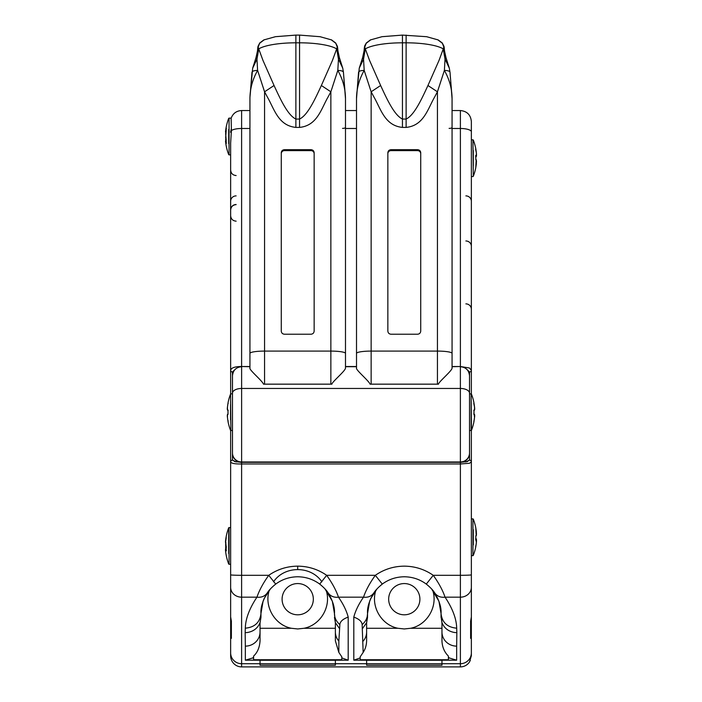 <?xml version="1.0" encoding="UTF-8"?>
<svg xmlns="http://www.w3.org/2000/svg" width="702" height="702" viewBox="0 0 702 702"><rect width="100%" height="100%" fill="white"/><g stroke="black" fill="none" stroke-linecap="round" stroke-linejoin="round"><path stroke-width="1.05" d="M335.38 622.692L334.459 613.522C334.424 617.672 336.223 621.375 339.856 624.64L339.619 628.738L335.38 622.7L335.38 632.002A14.698 14.128 -0 0 0 338.847 641.11L338.847 652.412L341.813 656.826L341.813 659.845L335.38 659.845L335.38 665.277L260.038 665.277L260.038 659.845L253.606 659.845L253.606 656.089C257.476 652.483 259.626 647.419 260.038 640.9L260.038 632.002A14.698 14.128 180 0 1 249.078 645.664A14.698 14.128 180 0 1 245.34 646.13L245.165 632.66L247.236 632.528C253.431 631.519 257.704 628.237 260.038 622.692L260.038 632.002M324.982 588.89L332.336 601.202L334.459 613.522C334.915 607.678 332.827 600.842 328.203 593.006C330.616 596.288 334.038 597.674 338.478 597.174C343.296 604.124 346.534 610.766 348.201 617.093C342.874 619.024 340.093 621.533 339.856 624.64M297.709 614.803A15.62 15.62 0 0 1 284.187 591.374A15.62 15.62 0 0 1 311.24 591.374A15.62 15.62 0 0 1 297.709 614.803M326.079 590.154C331.616 606.186 320.674 625.096 304.01 628.281L297.709 628.957L291.409 628.281C274.745 625.096 263.812 606.186 269.349 590.154M273.543 581.809C284.459 565.54 310.96 565.54 321.876 581.809M304.01 628.281L335.38 628.281L335.38 640.9L338.847 652.412M226.176 141.83A49.684 28.835 180 0 1 225.991 140.979L225.991 141.751M226.097 140.365A49.684 40.462 0 0 1 225.991 139.619L225.956 139.18M226.176 549.789A49.684 16.199 180 0 1 225.991 549.315L225.93 546.332M230.642 169.191L230.642 154.87L229.054 154.87L229.054 118.12L231.186 118.12C233.02 113.355 236.504 110.828 241.611 110.547L241.611 128.484L249.938 128.484M231.151 118.454L231.397 130.59L230.642 143.147L230.642 393.954M335.38 665.233L260.038 665.233M226.07 139.619L225.632 139.426L225.763 140.382A50.053 40.76 180 0 1 225.64 139.47M225.64 133.52L225.632 133.573A50.053 40.76 0 0 1 226.176 130.458L226.176 127.878A50.053 40.76 180 0 0 225.632 130.993L225.632 131.686M225.649 137.803L226.176 130.449M226.176 140.979L225.632 141.313A50.053 29.045 0 0 0 226.176 143.533L226.369 143.05M226.369 128.352L226.176 127.878M228.712 129.396L228.712 143.594M225.711 545.717L225.632 541.725A50.053 47.315 0 0 1 226.176 538.118L226.176 536.67A50.053 47.315 180 0 0 225.781 539.083A50.053 47.315 180 0 0 225.632 540.277L225.632 542.111M226.369 546.972L226.176 546.735A50.053 16.322 180 0 1 225.632 545.489M226.176 549.315L225.632 549.684A50.053 16.322 0 0 0 226.176 550.93L226.369 550.491M226.176 555.133A50.053 47.315 0 0 1 225.781 552.711A50.053 47.315 0 0 1 225.632 551.518L225.632 549.684M225.79 546.016L225.632 550.07L225.746 545.902M225.798 540.4L225.781 539.083A50.105 50.105 0 0 1 228.712 527.755L228.712 553.501M228.712 538.302L228.712 527.755L230.642 527.527M232.476 376.913L232.485 372.437L235.091 369.454M232.476 393.199L232.476 375.842C233.02 370.296 236.065 367.243 241.62 366.707L241.62 388.46A9.144 4.739 180 0 0 232.476 393.199L232.476 453.273A9.144 9.144 180 0 0 241.62 462.32L460.503 462.32L467.207 461.653L469.524 459.845L469.524 430.607L471.446 430.37L471.103 393.857L471.103 430.607M469.524 376.913L469.524 453.255A9.144 9.144 180 0 1 460.38 462.32L460.38 388.46L241.62 388.46L241.62 462.32L234.793 461.653L232.476 459.845L232.476 372.56M342.532 128.378A2.957 0.895 180 0 0 345.489 127.492L345.489 366.707L356.511 366.707L356.511 367.997C355.361 369.612 368.664 380.563 370.103 384.178L438.469 384.178C438.399 382.09 452.421 370.533 452.062 367.997L452.062 98.833C452.053 88.978 449.499 79.501 444.384 70.411L445.033 59.108L443.252 48.991L443.883 47.192L442.374 43.296L437.732 39.742M249.938 366.514L241.611 366.514L249.938 366.707L249.938 127.492M228.01 410.398L227.466 410.012L227.466 407.055A50.053 50.053 0 0 1 228.018 403.238L228.203 403.352M228.203 420.91L228.018 421.235A50.053 50.053 0 0 1 227.466 417.409L227.466 414.452M228.203 410.372L227.466 410.012M230.546 404.606L230.546 419.866M232.476 430.607L230.546 430.37A50.105 50.105 0 0 1 228.018 421.507L228.01 421.226M249.938 366.707L249.938 367.997C248.78 369.612 262.083 380.563 263.531 384.178L331.888 384.178C331.827 382.09 345.849 370.533 345.489 367.997L345.489 98.833C345.481 88.978 342.918 79.501 337.811 70.411L330.861 91.795L328.132 96.876C321.112 109.012 317.26 125.623 299.552 127.404L295.875 127.404C278.167 125.623 274.315 109.012 267.286 96.876L264.566 91.795L257.608 70.411L256.967 59.108L258.748 48.991L258.117 47.192L259.626 43.296L264.268 39.742M263.531 384.178A14.628 8.88 0 0 1 264.566 384.161L330.861 384.161A14.628 8.88 0 0 1 331.888 384.178M284.459 334.231C282.52 334.038 281.458 332.994 281.274 331.09L281.274 152.72C281.458 150.877 282.52 149.859 284.459 149.684L310.968 149.684C312.899 149.859 313.961 150.877 314.145 152.72L314.145 331.09C313.961 332.994 312.899 334.038 310.968 334.231L284.459 334.231M314.145 153.712A3.185 3.089 -0 0 0 310.968 150.623L284.459 150.623A3.185 3.089 -0 0 0 281.274 153.712L281.274 331.09M249.938 98.728L249.938 98.833C249.947 88.978 252.501 79.501 257.608 70.411A10.969 3.177 -171.1 0 0 251.992 72.271A10.969 3.177 -171.1 0 0 251.974 72.394L249.938 97.481L249.938 367.997M249.938 111.276L249.938 102.036M264.566 384.161L264.566 351.097L330.861 351.097L330.861 91.795L321.367 85.504C314.549 100.351 307.467 115.312 299.552 119.059L295.875 119.059C287.952 115.312 280.87 100.351 274.052 85.504L264.566 91.795L264.566 351.097A14.628 2.299 180 0 0 260.223 351.193A14.628 2.299 180 0 0 249.938 353.396M274.052 85.504L262.969 60.407L258.722 48.859A5.484 2.167 178.5 0 1 258.722 48.859L257.985 46.393L259.793 42.901M252.676 68.182L256.019 57.617L256.967 59.108L252.676 68.182L249.938 97.481M256.019 57.617L257.476 50.992L258.038 52.045L257.985 46.393M321.367 85.504L332.45 60.407L337.302 47.192L335.793 43.296L331.16 39.742M342.743 68.182L339.399 57.617L338.461 59.108L342.752 68.182L343.436 72.271A10.969 3.177 -8.9 0 0 337.811 70.411L338.461 59.108L336.697 48.859A5.484 2.167 1.5 0 1 336.67 48.877A39.909 9.582 0 0 0 299.552 42.813L295.875 42.813A39.909 9.582 180 0 0 258.748 48.877M345.481 97.49L343.436 72.28A10.969 3.177 -8.9 0 1 343.445 72.394L345.489 98.728M339.399 57.617L337.952 50.992L337.381 52.045L337.434 46.393L336.697 48.859M341.813 657.835A10.969 10.749 -0 0 0 342.111 658.028L348.192 660.205L335.38 660.205M230.642 132.397L230.695 131.327M231.379 128.317L230.642 132.125M230.642 327.957L230.642 331.976M230.642 371.911L230.642 368.181M471.358 655.765L469.524 661.933A11.135 10.969 -90 0 1 460.389 666.9L241.611 666.9A11.135 10.969 -90 0 1 230.642 655.765L230.642 493.427M231.379 621.156L231.379 638.364L231.379 621.156L230.642 616.935L230.642 461.881C231.169 463.373 234.828 464.075 241.611 463.969L460.389 463.969L469.515 463.267L471.358 461.881L471.358 430.51M230.642 430.51L230.642 461.881A1.825 1.729 180 0 1 232.467 460.143L232.467 430.607M236.126 204.51A5.484 5.432 0 0 0 230.642 209.942L230.642 201.246A5.484 5.362 0 0 1 236.126 195.884M334.459 617.4L335.38 622.7M367.541 616.628L367.541 613.522C367.085 607.678 369.173 600.842 373.797 593.006C371.384 596.288 367.962 597.674 363.513 597.174C358.704 604.124 355.466 610.766 353.799 617.093C359.126 619.024 361.907 621.533 362.144 624.64L363.153 652.412L360.187 656.826L360.187 659.845L366.619 659.845L366.619 663.706L335.38 663.706M360.187 657.835A10.969 10.749 180 0 1 359.889 658.028L353.808 660.205L353.808 617.093M230.642 574.815A10.969 0.483 0 0 0 241.611 575.307L268.752 575.307C277.474 569.296 287.127 566.242 297.709 566.154C308.292 566.242 317.945 569.296 326.667 575.307C332.195 583.002 336.135 590.285 338.478 597.174L363.513 597.174C365.865 590.285 369.796 583.002 375.333 575.307L326.667 575.307L319.717 584.09C313.215 579.317 305.879 576.877 297.709 576.772C289.54 576.877 282.204 579.317 275.702 584.09L268.752 575.307C263.224 583.002 259.284 590.285 256.941 597.174C249.412 608.494 245.533 618.831 245.305 628.185L245.165 632.66M339.619 628.738L338.847 641.11M328.203 593.006C326.641 590.4 323.815 587.425 319.717 584.09M260.038 660.205L245.34 660.205L252.466 658.028A14.698 14.4 0 0 0 253.606 657.335M260.038 622.7L260.96 617.4L260.038 622.788M231.379 638.364L230.642 634.248M270.437 588.89L264.198 598.411M264.119 598.613L263.075 601.237L260.96 613.522C259.968 622.42 254.747 627.307 245.305 628.185M260.96 616.628L260.96 613.522C260.512 607.678 262.601 600.842 267.216 593.006C268.778 590.4 271.613 587.425 275.702 584.09M267.216 593.006C264.812 596.288 261.381 597.674 256.941 597.174L241.611 597.174L241.611 462.32M236.372 461.986L232.467 460.143M232.467 393.857L232.467 371.963A1.825 1.615 180 0 1 230.642 370.349C231.177 367.813 234.828 366.541 241.611 366.514L241.611 128.484A10.969 3.326 0 0 0 231.397 130.59M232.467 371.963L235.267 369.278M362.381 628.738L366.611 622.7L366.619 632.002A14.698 14.128 180 0 1 363.153 641.11M367.541 617.4L366.619 622.788L367.541 613.522C367.576 617.672 365.777 621.375 362.144 624.64M363.153 652.412C365.294 649.236 366.453 645.392 366.619 640.9L366.619 632.002M441.962 622.7L441.962 640.9C442.225 647.025 444.366 652.088 448.385 656.089L448.385 659.845L441.962 659.845L441.962 663.706L460.389 663.706L460.389 462.32M432.651 590.154C438.188 606.186 427.246 625.096 410.591 628.281L404.291 628.957L397.99 628.281C381.326 625.096 370.384 606.186 375.921 590.154M404.291 614.803A15.62 15.62 0 0 1 390.76 591.374A15.62 15.62 0 0 1 417.813 591.374A15.62 15.62 0 0 1 404.291 614.803M476.123 156.002L476.491 155.124M397.99 628.281L366.619 628.281L366.619 622.788M441.962 665.233L366.619 665.233M475.824 167.006L476.202 159.731L476.368 163.197A50.053 49.947 180 0 1 475.824 167.015L475.824 167.243A50.053 49.947 0 0 0 476.368 163.496L476.368 160.732M475.824 155.914A49.684 3.256 0 0 1 476 156.011L476.368 155.625A50.053 3.282 180 0 0 475.824 155.37L475.631 155.756M476.026 156.019L476.044 156.011C476.482 156.292 476.597 155.247 476.368 152.869L476.368 155.625M476.202 159.731L475.824 159.81A50.053 3.282 0 0 1 476.368 160.056M473.288 165.812L473.288 150.553M471.358 139.803L472.946 139.803L473.288 176.325A50.105 50.105 0 0 0 475.824 167.453M469.524 393.199A9.144 4.739 180 0 0 460.38 388.46L460.38 366.707C465.935 367.243 468.98 370.296 469.524 375.842L469.524 393.857L471.103 393.857M466.909 369.454L469.524 372.56M449.104 128.378A2.957 0.895 180 0 0 452.062 127.492L452.062 366.707L460.389 366.514L469.506 368.006L471.358 370.349L471.358 131.8A10.969 3.326 180 0 0 460.389 128.484L460.389 110.547L452.062 110.547M356.511 366.707L356.511 127.492M474.166 414.075C474.701 414.505 474.824 415.619 474.534 417.409C474.824 415.619 474.701 414.505 474.166 414.075L474.534 417.409A50.053 50.053 0 0 1 473.982 421.235L473.797 421.112M473.99 410.398L474.534 410.012L473.797 410.372M473.797 403.553L473.982 403.238A50.053 50.053 0 0 1 474.534 407.055L474.534 410.012M473.797 414.092L474.534 414.452M370.103 384.178A14.628 8.88 0 0 1 371.139 384.161L437.434 384.161A14.628 8.88 0 0 1 438.469 384.178M391.032 334.231C389.101 334.038 388.039 332.994 387.855 331.09L387.855 152.72C388.039 150.877 389.101 149.859 391.032 149.684L417.541 149.684C419.48 149.859 420.542 150.877 420.726 152.72L420.726 331.09C420.542 332.994 419.48 334.038 417.541 334.231L391.032 334.231M420.726 153.712A3.185 3.089 -0 0 0 417.541 150.623L391.032 150.623A3.185 3.089 -0 0 0 387.855 153.712M356.511 98.728L356.511 98.833C356.519 88.978 359.082 79.501 364.189 70.411A10.969 3.177 -171.1 0 0 358.564 72.271A10.969 3.177 -171.1 0 0 358.555 72.394L356.511 98.728L356.511 367.997M356.519 97.499L359.248 68.182L363.539 59.108L364.189 70.411L371.139 91.795L373.868 96.876C380.879 109.003 384.749 125.632 402.448 127.404L406.125 127.404C423.832 125.632 427.693 109.003 434.713 96.876L437.434 91.795L444.392 70.411M371.139 384.161L371.139 351.097L437.434 351.097L437.434 91.795L427.948 85.504C421.139 100.333 414.04 115.312 406.125 119.059L402.448 119.059C394.533 115.312 387.434 100.333 380.633 85.504L371.139 91.795L371.139 351.097A14.628 2.299 180 0 0 366.804 351.193A14.628 2.299 180 0 0 356.511 353.396M380.633 85.504L369.55 60.407L364.698 47.192L366.207 43.296L370.84 39.742M359.248 68.182L362.601 57.617L363.539 59.108L365.303 48.859A5.484 2.167 178.5 0 0 365.33 48.877A39.909 9.582 180 0 1 402.448 42.813L402.448 35.1L426.649 36.706L438.153 39.926M362.601 57.617L364.048 50.992L364.619 52.045L364.619 47.903L365.303 48.859M364.566 46.393L364.619 47.903L364.75 45.762L366.374 42.901M427.948 85.504L439.031 60.407L443.278 48.859A5.484 2.167 1.5 0 0 443.278 48.859L444.015 46.393L443.962 52.045L444.524 50.992L445.972 57.617L445.033 59.108L449.324 68.182L450.008 72.271A10.969 3.177 -8.9 0 1 450.026 72.394L452.062 98.728M444.384 70.411A10.969 3.177 -8.9 0 1 450.008 72.271L452.062 97.499M475.824 539.601A49.684 3.764 180 0 0 476 539.496L476.368 542.602A50.053 49.912 -0 0 1 475.824 546.41L475.631 546.147M476.368 534.661L476.368 531.941A50.053 49.912 180 0 0 475.824 528.158L475.824 528.466A50.053 49.912 -0 0 1 476.368 532.274L476.368 535.451A50.053 3.791 180 0 1 475.824 535.74L476.368 535.451M475.824 538.601A49.684 3.764 180 0 1 476 538.715L476.491 540.338M475.824 538.715L476.123 539.496M475.631 539.785L475.824 540.171A50.053 3.791 0 0 0 476.368 539.873M473.288 544.901L473.288 529.641M441.962 632.002A14.698 14.128 -0 0 0 452.922 645.664A14.698 14.128 -0 0 0 456.66 646.13L456.66 660.205L449.534 658.028A14.698 14.4 180 0 1 448.385 657.335M441.962 663.706L441.962 665.277L366.619 665.277L366.619 663.706M441.04 616.628L441.962 622.692C444.296 628.237 448.56 631.519 454.764 632.528L456.835 632.66L456.66 646.13M471.358 493.427L471.358 518.892L472.946 518.892L472.946 555.642L471.358 555.642L471.358 634.248L470.621 638.364L470.621 621.156L471.358 616.935L471.358 461.881A1.825 1.729 -0 0 0 469.533 460.143L469.533 430.607M470.621 638.364L470.621 621.156M471.358 121.727L471.358 131.8M469.533 393.857L469.533 371.963A1.825 1.615 -0 0 0 471.358 370.349L471.358 393.954M471.358 655.633L471.358 634.248M471.358 291.321L471.358 309.249A5.484 5.379 180 0 0 465.874 303.869M471.358 215.681L471.358 259.512M465.628 461.986L469.533 460.143M469.533 371.963L466.733 369.278M373.797 593.006C375.359 590.4 378.185 587.425 382.283 584.09L375.333 575.307C384.047 569.296 393.708 566.242 404.291 566.154C414.873 566.242 424.526 569.296 433.248 575.307C438.776 583.002 442.716 590.285 445.059 597.174C452.588 608.494 456.467 618.831 456.695 628.185L456.835 632.66M437.802 598.42L431.572 588.899L438.917 601.202L441.04 613.522C441.488 607.678 439.399 600.842 434.784 593.006C433.222 590.4 430.387 587.425 426.298 584.09L433.248 575.307L460.389 575.307A10.969 0.483 180 0 0 471.358 574.815M426.298 584.09C419.796 579.317 412.46 576.877 404.291 576.772L404.817 576.772M441.953 622.814L441.04 613.522C442.032 622.42 447.253 627.307 456.695 628.185M434.784 593.006C437.188 596.288 440.619 597.674 445.059 597.174L460.389 597.174A10.969 9.81 180 0 0 471.358 587.363M382.283 584.09C388.776 579.317 396.112 576.877 404.291 576.772M367.541 613.522L369.647 601.237L370.7 598.613L377.009 588.899L370.779 598.42M291.409 628.281L260.038 628.281M341.813 659.74L253.606 659.74M230.642 564.276L229.054 564.276L229.054 527.527M260.038 663.723L335.38 663.723M335.38 660.266L260.038 660.266M226.176 143.533L226.176 139.909A50.053 29.045 180 0 1 225.632 137.689M226.176 140.365L225.517 141.023A50.105 50.105 0 0 0 228.712 154.642L229.054 154.87M225.632 142.006L225.632 141.313M229.054 118.12L228.712 118.357A50.105 50.105 0 0 0 225.517 131.967L225.877 132.634M225.991 131.248L226.009 131.248A49.684 40.462 0 0 1 226.176 130.045M226.176 550.93L226.176 546.735M469.524 452.922A9.144 9.056 180 0 1 460.38 461.977L241.62 461.977A9.144 9.056 180 0 1 232.476 452.922M230.897 430.607L230.546 394.094A50.105 50.105 0 0 0 228.018 402.966M228.018 414.452L228.018 410.012M284.459 150.623L284.459 149.684M310.968 150.623L310.968 149.684M330.861 384.161L330.861 351.097A14.628 2.299 0 0 1 335.196 351.193A14.628 2.299 0 0 1 345.489 353.396M263.847 39.926L275.438 36.688L295.875 35.1L295.875 127.404M299.552 127.404L299.552 35.1L320.068 36.706L331.581 39.926M297.709 566.154L297.709 569.419M253.606 658.028L252.466 658.028M245.34 660.205L245.34 646.13M260.038 663.706L241.611 663.706L241.611 597.174A10.969 9.81 0 0 1 230.642 587.363M241.611 666.9L241.611 663.706A10.969 10.802 0 0 1 230.642 652.904M348.192 660.205L348.192 617.093M448.385 659.74L360.187 659.74M441.962 628.281L410.591 628.281M353.808 660.205L366.619 660.205M345.489 128.484L356.511 128.484M452.062 128.484L460.389 128.484L460.389 366.514L452.062 366.514M356.511 366.514L345.489 366.514M366.619 663.723L441.962 663.723M441.962 660.266L366.619 660.266M475.824 149.052A50.053 49.947 180 0 1 476.368 152.869L475.631 149.307M475.824 155.37L475.824 156.818M473.982 410.012L473.982 414.452M473.797 403.352L474.534 407.055L473.99 403.246M391.032 150.623L391.032 149.684M417.541 150.623L417.541 149.684M437.434 384.161L437.434 351.097A14.628 2.299 0 0 1 441.777 351.193A14.628 2.299 0 0 1 452.062 353.396M406.125 127.404L406.125 42.813L402.448 42.813L402.448 127.404M443.252 48.877A39.909 9.582 0 0 0 406.125 42.813L406.125 35.1M475.824 535.74L475.824 540.171M448.385 658.028L449.534 658.028M456.66 660.205L441.962 660.205M465.874 240.97A5.484 5.3 180 0 1 471.358 246.27M465.874 195.884A5.484 5.362 180 0 1 471.358 201.246M471.358 652.904A10.969 10.802 180 0 1 460.389 663.706L460.389 666.9M229.054 564.276L228.712 564.039A50.105 50.105 0 0 1 225.781 552.711L225.632 551.518C225.377 549.64 225.474 548.85 225.912 549.131L226.176 549.131M225.632 133.547L226.176 139.961M226.176 143.454L226.176 139.926M226.176 143.445L226.176 142.524M226.176 130.467L226.176 127.957M226.193 546.867L225.632 541.716L226.176 538.127M226.176 550.859L226.176 546.77M226.176 538.153L226.176 536.74M225.912 542.664C225.474 542.953 225.377 542.155 225.632 540.286M232.476 393.857L230.897 393.857M227.834 410.398C227.299 409.959 227.176 408.845 227.466 407.055L228.01 403.246L227.466 407.055C227.176 408.845 227.299 409.959 227.834 410.398M228.01 410.065L228.01 414.399M227.834 414.075C227.299 414.505 227.176 415.619 227.466 417.409M257.853 47.209L257.476 50.992M263.812 39.935L259.784 42.936M295.875 35.1L299.552 35.1M337.952 50.992L337.574 47.209M335.626 42.901L337.434 46.393M335.635 42.936L331.607 39.935M236.126 221.174C232.792 220.84 230.967 219.015 230.642 215.681M236.126 204.624C232.792 204.949 230.967 206.783 230.642 210.117M236.126 175.553C232.792 175.228 230.967 173.394 230.642 170.068M260.96 617.4L260.96 613.522M356.511 110.547L345.489 110.547M249.938 110.547L241.611 110.547M472.946 176.553L471.358 176.553M476.491 155.098L476.386 156.388L475.64 156.888M476.491 161.258L475.824 167.295M475.824 155.432L475.824 159.749M475.824 148.912A50.105 50.105 0 0 0 473.288 140.04L472.946 139.803M474.534 417.409L473.99 421.226L474.534 417.409M473.99 414.399L473.99 410.065L473.99 414.399M474.64 409.749L474.166 410.398C474.701 409.959 474.824 408.845 474.534 407.055L474.657 409.266M471.446 430.37A50.105 50.105 0 0 0 473.982 421.507M473.982 402.966A50.105 50.105 0 0 0 471.446 394.094M370.419 39.926L382.02 36.688L402.448 35.1M364.426 47.209L364.048 50.992M370.384 39.935L366.365 42.936M449.324 68.182L445.972 57.617M444.524 50.992L444.147 47.209M442.207 42.901L444.015 46.393M442.216 42.936L438.188 39.935M476.491 534.187L475.824 528.132M476.491 540.356L476.368 538.961L475.649 538.469M476.026 539.478C476.482 539.206 476.597 540.242 476.368 542.602L475.824 546.402M475.824 540.11L475.824 535.793M476.219 535.758L475.824 528.474M472.946 555.642L473.288 555.414A50.105 50.105 0 0 0 475.824 546.542M475.824 528.001A50.105 50.105 0 0 0 473.288 519.12L472.946 518.892M469.524 661.793L470.314 660.371M460.389 110.547C467.049 111.206 470.709 114.856 471.358 121.525M441.04 617.4L441.04 613.522"/></g></svg>
